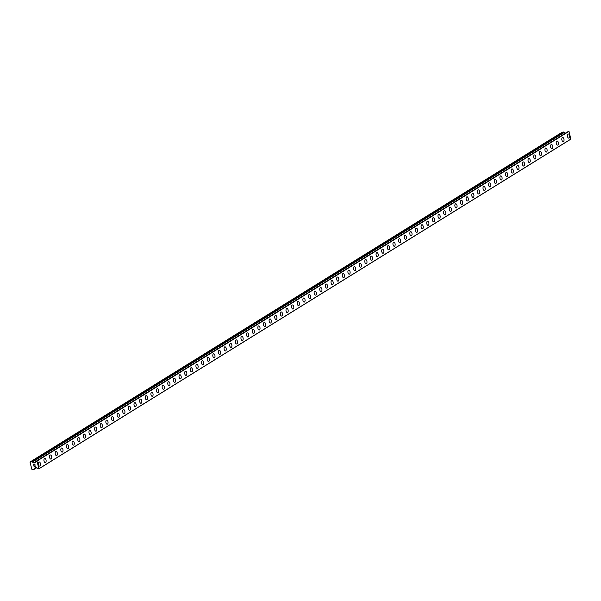 <?xml version="1.0" encoding="UTF-8"?>
<svg xmlns="http://www.w3.org/2000/svg" width="601" height="601" viewBox="0 0 601 601"><rect width="100%" height="100%" fill="white"/><g stroke="black" fill="none" stroke-linecap="round" stroke-linejoin="round"><path stroke-width="0.9" d="M568.276 134.015A2.081 1.089 -97.6 0 1 569.59 135.698A2.081 1.089 -97.6 0 1 569.064 138.05A2.081 1.089 -97.6 0 1 568.824 138.14A2.081 1.089 -97.6 0 1 567.517 136.457A2.081 1.089 -97.6 0 1 568.035 134.106A2.081 1.089 -97.6 0 1 568.276 134.015A2.081 1.089 -97.6 0 1 569.59 135.698A2.081 1.089 -97.6 0 1 569.064 138.05A2.081 1.089 -97.6 0 1 568.824 138.14M562.649 137.501A2.081 1.089 -97.6 0 1 563.963 139.184A2.081 1.089 -97.6 0 1 563.438 141.536A2.081 1.089 -97.6 0 1 563.197 141.626A2.081 1.089 -97.6 0 1 561.882 139.943A2.081 1.089 -97.6 0 1 562.408 137.591A2.081 1.089 -97.6 0 1 562.649 137.501A2.081 1.089 -97.6 0 1 563.956 139.184A2.081 1.089 -97.6 0 1 563.43 141.536A2.081 1.089 -97.6 0 1 563.197 141.626M557.014 140.995A2.081 1.089 -97.6 0 1 558.329 142.677A2.081 1.089 -97.6 0 1 557.811 145.029A2.081 1.089 -97.6 0 1 557.563 145.111A2.081 1.089 -97.6 0 1 556.256 143.436A2.081 1.089 -97.6 0 1 556.781 141.077A2.081 1.089 -97.6 0 1 557.014 140.995A2.081 1.089 -97.6 0 1 558.329 142.677A2.081 1.089 -97.6 0 1 557.803 145.029A2.081 1.089 -97.6 0 1 557.57 145.111M551.387 144.48A2.081 1.089 -97.6 0 1 552.702 146.163A2.081 1.089 -97.6 0 1 552.176 148.515A2.081 1.089 -97.6 0 1 551.936 148.605A2.081 1.089 -97.6 0 1 550.629 146.922A2.081 1.089 -97.6 0 1 551.147 144.571A2.081 1.089 -97.6 0 1 551.387 144.48A2.081 1.089 -97.6 0 1 552.702 146.163A2.081 1.089 -97.6 0 1 552.176 148.515A2.081 1.089 -97.6 0 1 551.936 148.605M545.761 147.974A2.081 1.089 -97.6 0 1 547.075 149.649A2.081 1.089 -97.6 0 1 546.549 152A2.081 1.089 -97.6 0 1 546.309 152.091A2.081 1.089 -97.6 0 1 544.994 150.408A2.081 1.089 -97.6 0 1 545.52 148.056A2.081 1.089 -97.6 0 1 545.761 147.974A2.081 1.089 -97.6 0 1 547.068 149.649A2.081 1.089 -97.6 0 1 546.549 152A2.081 1.089 -97.6 0 1 546.309 152.091M540.915 155.494A2.081 1.089 -97.6 0 1 540.675 155.584A2.081 1.089 -97.6 0 1 539.367 153.901A2.081 1.089 -97.6 0 1 539.893 151.55A2.081 1.089 -97.6 0 1 540.126 151.46A2.081 1.089 -97.6 0 1 541.441 153.142A2.081 1.089 -97.6 0 1 540.915 155.494M540.126 151.46A2.081 1.089 -97.6 0 1 541.441 153.142A2.081 1.089 -97.6 0 1 540.923 155.494A2.081 1.089 -97.6 0 1 540.682 155.576M534.499 154.945A2.081 1.089 -97.6 0 1 535.814 156.628A2.081 1.089 -97.6 0 1 535.288 158.98A2.081 1.089 -97.6 0 1 535.048 159.07A2.081 1.089 -97.6 0 1 533.741 157.387A2.081 1.089 -97.6 0 1 534.259 155.035A2.081 1.089 -97.6 0 1 534.499 154.945A2.081 1.089 -97.6 0 1 535.814 156.628A2.081 1.089 -97.6 0 1 535.288 158.98A2.081 1.089 -97.6 0 1 535.048 159.07M528.872 158.439A2.081 1.089 -97.6 0 1 530.187 160.114A2.081 1.089 -97.6 0 1 529.661 162.473A2.081 1.089 -97.6 0 1 529.421 162.555A2.081 1.089 -97.6 0 1 528.106 160.88A2.081 1.089 -97.6 0 1 528.632 158.521A2.081 1.089 -97.6 0 1 528.872 158.439A2.081 1.089 -97.6 0 1 530.18 160.114A2.081 1.089 -97.6 0 1 529.661 162.473A2.081 1.089 -97.6 0 1 529.421 162.555M523.246 161.924A2.081 1.089 -97.6 0 1 524.553 163.607A2.081 1.089 -97.6 0 1 524.034 165.959A2.081 1.089 -97.6 0 1 523.794 166.049A2.081 1.089 -97.6 0 1 522.479 164.366A2.081 1.089 -97.6 0 1 523.005 162.015A2.081 1.089 -97.6 0 1 523.246 161.924A2.081 1.089 -97.6 0 1 524.553 163.607A2.081 1.089 -97.6 0 1 524.027 165.959A2.081 1.089 -97.6 0 1 523.794 166.049M517.611 165.418A2.081 1.089 -97.6 0 1 518.926 167.093A2.081 1.089 -97.6 0 1 518.4 169.444A2.081 1.089 -97.6 0 1 518.16 169.535A2.081 1.089 -97.6 0 1 516.852 167.852A2.081 1.089 -97.6 0 1 517.371 165.5A2.081 1.089 -97.6 0 1 517.611 165.418A2.081 1.089 -97.6 0 1 518.926 167.093A2.081 1.089 -97.6 0 1 518.4 169.444A2.081 1.089 -97.6 0 1 518.167 169.535M511.984 168.904A2.081 1.089 -97.6 0 1 513.299 170.586A2.081 1.089 -97.6 0 1 512.773 172.938A2.081 1.089 -97.6 0 1 512.533 173.02A2.081 1.089 -97.6 0 1 511.218 171.345A2.081 1.089 -97.6 0 1 511.744 168.994A2.081 1.089 -97.6 0 1 511.984 168.904A2.081 1.089 -97.6 0 1 513.292 170.586A2.081 1.089 -97.6 0 1 512.773 172.938A2.081 1.089 -97.6 0 1 512.533 173.02M506.358 172.389A2.081 1.089 -97.6 0 1 507.665 174.072A2.081 1.089 -97.6 0 1 507.146 176.424A2.081 1.089 -97.6 0 1 506.906 176.514A2.081 1.089 -97.6 0 1 505.591 174.831A2.081 1.089 -97.6 0 1 506.117 172.479A2.081 1.089 -97.6 0 1 506.358 172.389A2.081 1.089 -97.6 0 1 507.665 174.072A2.081 1.089 -97.6 0 1 507.139 176.424A2.081 1.089 -97.6 0 1 506.906 176.514M500.723 175.883A2.081 1.089 -97.6 0 1 502.038 177.558A2.081 1.089 -97.6 0 1 501.512 179.917A2.081 1.089 -97.6 0 1 501.272 179.999A2.081 1.089 -97.6 0 1 499.964 178.317A2.081 1.089 -97.6 0 1 500.49 175.965A2.081 1.089 -97.6 0 1 500.723 175.883A2.081 1.089 -97.6 0 1 502.038 177.558A2.081 1.089 -97.6 0 1 501.512 179.917A2.081 1.089 -97.6 0 1 501.279 179.999M495.096 179.368A2.081 1.089 -97.6 0 1 496.411 181.051A2.081 1.089 -97.6 0 1 495.885 183.403A2.081 1.089 -97.6 0 1 495.645 183.493A2.081 1.089 -97.6 0 1 494.33 181.81A2.081 1.089 -97.6 0 1 494.856 179.459A2.081 1.089 -97.6 0 1 495.096 179.368A2.081 1.089 -97.6 0 1 496.403 181.051A2.081 1.089 -97.6 0 1 495.885 183.403A2.081 1.089 -97.6 0 1 495.645 183.493M489.469 182.854A2.081 1.089 -97.6 0 1 490.777 184.537A2.081 1.089 -97.6 0 1 490.258 186.888A2.081 1.089 -97.6 0 1 490.018 186.979A2.081 1.089 -97.6 0 1 488.703 185.296A2.081 1.089 -97.6 0 1 489.229 182.944A2.081 1.089 -97.6 0 1 489.469 182.854A2.081 1.089 -97.6 0 1 490.777 184.537A2.081 1.089 -97.6 0 1 490.251 186.888A2.081 1.089 -97.6 0 1 490.018 186.979M483.835 186.348A2.081 1.089 -97.6 0 1 485.15 188.03A2.081 1.089 -97.6 0 1 484.624 190.382A2.081 1.089 -97.6 0 1 484.391 190.464A2.081 1.089 -97.6 0 1 483.076 188.789A2.081 1.089 -97.6 0 1 483.602 186.43A2.081 1.089 -97.6 0 1 483.835 186.348A2.081 1.089 -97.6 0 1 485.15 188.03A2.081 1.089 -97.6 0 1 484.624 190.382A2.081 1.089 -97.6 0 1 484.383 190.464M478.208 189.833A2.081 1.089 -97.6 0 1 479.523 191.516A2.081 1.089 -97.6 0 1 478.997 193.868A2.081 1.089 -97.6 0 1 478.757 193.958A2.081 1.089 -97.6 0 1 477.449 192.275A2.081 1.089 -97.6 0 1 477.968 189.924A2.081 1.089 -97.6 0 1 478.208 189.833A2.081 1.089 -97.6 0 1 479.515 191.516A2.081 1.089 -97.6 0 1 478.997 193.868A2.081 1.089 -97.6 0 1 478.757 193.958M472.581 193.327A2.081 1.089 -97.6 0 1 473.888 195.002A2.081 1.089 -97.6 0 1 473.37 197.353A2.081 1.089 -97.6 0 1 473.13 197.444A2.081 1.089 -97.6 0 1 471.815 195.761A2.081 1.089 -97.6 0 1 472.341 193.409A2.081 1.089 -97.6 0 1 472.581 193.327A2.081 1.089 -97.6 0 1 473.888 195.002A2.081 1.089 -97.6 0 1 473.363 197.361A2.081 1.089 -97.6 0 1 473.13 197.444M466.947 196.812A2.081 1.089 -97.6 0 1 468.262 198.495A2.081 1.089 -97.6 0 1 467.736 200.847A2.081 1.089 -97.6 0 1 467.495 200.937A2.081 1.089 -97.6 0 1 466.188 199.254A2.081 1.089 -97.6 0 1 466.714 196.903A2.081 1.089 -97.6 0 1 466.947 196.812A2.081 1.089 -97.6 0 1 468.262 198.495A2.081 1.089 -97.6 0 1 467.736 200.847A2.081 1.089 -97.6 0 1 467.503 200.929M461.32 200.298A2.081 1.089 -97.6 0 1 462.635 201.981A2.081 1.089 -97.6 0 1 462.109 204.332A2.081 1.089 -97.6 0 1 461.868 204.423A2.081 1.089 -97.6 0 1 460.561 202.74A2.081 1.089 -97.6 0 1 461.08 200.388A2.081 1.089 -97.6 0 1 461.32 200.298A2.081 1.089 -97.6 0 1 462.627 201.981A2.081 1.089 -97.6 0 1 462.109 204.332A2.081 1.089 -97.6 0 1 461.868 204.423M455.686 203.792A2.081 1.089 -97.6 0 1 457 205.474A2.081 1.089 -97.6 0 1 456.475 207.826A2.081 1.089 -97.6 0 1 456.242 207.908A2.081 1.089 -97.6 0 1 454.927 206.233A2.081 1.089 -97.6 0 1 455.453 203.874A2.081 1.089 -97.6 0 1 455.693 203.792A2.081 1.089 -97.6 0 1 457 205.467A2.081 1.089 -97.6 0 1 456.482 207.826A2.081 1.089 -97.6 0 1 456.242 207.908M450.059 207.277A2.081 1.089 -97.6 0 1 451.374 208.96A2.081 1.089 -97.6 0 1 450.848 211.312A2.081 1.089 -97.6 0 1 450.607 211.402A2.081 1.089 -97.6 0 1 449.3 209.719A2.081 1.089 -97.6 0 1 449.826 207.368A2.081 1.089 -97.6 0 1 450.059 207.277A2.081 1.089 -97.6 0 1 451.374 208.96A2.081 1.089 -97.6 0 1 450.848 211.312A2.081 1.089 -97.6 0 1 450.615 211.402M444.432 210.771A2.081 1.089 -97.6 0 1 445.747 212.446A2.081 1.089 -97.6 0 1 445.221 214.797A2.081 1.089 -97.6 0 1 444.98 214.888A2.081 1.089 -97.6 0 1 443.673 213.205A2.081 1.089 -97.6 0 1 444.192 210.853A2.081 1.089 -97.6 0 1 444.432 210.771A2.081 1.089 -97.6 0 1 445.747 212.446A2.081 1.089 -97.6 0 1 445.221 214.797A2.081 1.089 -97.6 0 1 444.98 214.888M438.805 214.256A2.081 1.089 -97.6 0 1 440.12 215.939A2.081 1.089 -97.6 0 1 439.594 218.291A2.081 1.089 -97.6 0 1 439.354 218.373A2.081 1.089 -97.6 0 1 438.039 216.698A2.081 1.089 -97.6 0 1 438.565 214.347A2.081 1.089 -97.6 0 1 438.805 214.256A2.081 1.089 -97.6 0 1 440.112 215.939A2.081 1.089 -97.6 0 1 439.586 218.291A2.081 1.089 -97.6 0 1 439.354 218.373M433.171 217.742A2.081 1.089 -97.6 0 1 434.485 219.425A2.081 1.089 -97.6 0 1 433.96 221.777A2.081 1.089 -97.6 0 1 433.719 221.867A2.081 1.089 -97.6 0 1 432.412 220.184A2.081 1.089 -97.6 0 1 432.938 217.832A2.081 1.089 -97.6 0 1 433.171 217.742A2.081 1.089 -97.6 0 1 434.485 219.425A2.081 1.089 -97.6 0 1 433.96 221.777A2.081 1.089 -97.6 0 1 433.727 221.867M427.544 221.236A2.081 1.089 -97.6 0 1 428.859 222.911A2.081 1.089 -97.6 0 1 428.333 225.27A2.081 1.089 -97.6 0 1 428.092 225.352A2.081 1.089 -97.6 0 1 426.785 223.67A2.081 1.089 -97.6 0 1 427.303 221.318A2.081 1.089 -97.6 0 1 427.544 221.236A2.081 1.089 -97.6 0 1 428.859 222.911A2.081 1.089 -97.6 0 1 428.333 225.27A2.081 1.089 -97.6 0 1 428.092 225.352M421.917 224.721A2.081 1.089 -97.6 0 1 423.232 226.404A2.081 1.089 -97.6 0 1 422.706 228.756A2.081 1.089 -97.6 0 1 422.465 228.846A2.081 1.089 -97.6 0 1 421.151 227.163A2.081 1.089 -97.6 0 1 421.677 224.812A2.081 1.089 -97.6 0 1 421.917 224.721A2.081 1.089 -97.6 0 1 423.224 226.404A2.081 1.089 -97.6 0 1 422.706 228.756A2.081 1.089 -97.6 0 1 422.465 228.846M416.283 228.215A2.081 1.089 -97.6 0 1 417.597 229.89A2.081 1.089 -97.6 0 1 417.071 232.241A2.081 1.089 -97.6 0 1 416.831 232.332A2.081 1.089 -97.6 0 1 415.524 230.649A2.081 1.089 -97.6 0 1 416.05 228.297A2.081 1.089 -97.6 0 1 416.283 228.207A2.081 1.089 -97.6 0 1 417.597 229.89A2.081 1.089 -97.6 0 1 417.079 232.241A2.081 1.089 -97.6 0 1 416.839 232.332M410.656 231.701A2.081 1.089 -97.6 0 1 411.97 233.383A2.081 1.089 -97.6 0 1 411.445 235.735A2.081 1.089 -97.6 0 1 411.204 235.817A2.081 1.089 -97.6 0 1 409.897 234.142A2.081 1.089 -97.6 0 1 410.415 231.783A2.081 1.089 -97.6 0 1 410.656 231.701A2.081 1.089 -97.6 0 1 411.97 233.383A2.081 1.089 -97.6 0 1 411.445 235.735A2.081 1.089 -97.6 0 1 411.204 235.817M405.029 235.186A2.081 1.089 -97.6 0 1 406.344 236.869A2.081 1.089 -97.6 0 1 405.818 239.221A2.081 1.089 -97.6 0 1 405.577 239.311A2.081 1.089 -97.6 0 1 404.263 237.628A2.081 1.089 -97.6 0 1 404.789 235.276A2.081 1.089 -97.6 0 1 405.029 235.186A2.081 1.089 -97.6 0 1 406.336 236.869A2.081 1.089 -97.6 0 1 405.818 239.221A2.081 1.089 -97.6 0 1 405.577 239.311M400.183 242.714A2.081 1.089 -97.6 0 1 399.95 242.796A2.081 1.089 -97.6 0 1 398.636 241.114A2.081 1.089 -97.6 0 1 399.162 238.762A2.081 1.089 -97.6 0 1 399.402 238.68A2.081 1.089 -97.6 0 1 400.709 240.355A2.081 1.089 -97.6 0 1 400.183 242.714M399.402 238.68A2.081 1.089 -97.6 0 1 400.709 240.355A2.081 1.089 -97.6 0 1 400.191 242.706A2.081 1.089 -97.6 0 1 399.95 242.796M393.768 242.165A2.081 1.089 -97.6 0 1 395.082 243.848A2.081 1.089 -97.6 0 1 394.557 246.2A2.081 1.089 -97.6 0 1 394.316 246.29A2.081 1.089 -97.6 0 1 393.009 244.607A2.081 1.089 -97.6 0 1 393.527 242.256A2.081 1.089 -97.6 0 1 393.768 242.165A2.081 1.089 -97.6 0 1 395.082 243.848A2.081 1.089 -97.6 0 1 394.557 246.2A2.081 1.089 -97.6 0 1 394.324 246.29M388.141 245.651A2.081 1.089 -97.6 0 1 389.456 247.334A2.081 1.089 -97.6 0 1 388.93 249.685A2.081 1.089 -97.6 0 1 388.689 249.776A2.081 1.089 -97.6 0 1 387.375 248.093A2.081 1.089 -97.6 0 1 387.9 245.741A2.081 1.089 -97.6 0 1 388.141 245.651A2.081 1.089 -97.6 0 1 389.448 247.334A2.081 1.089 -97.6 0 1 388.93 249.685A2.081 1.089 -97.6 0 1 388.689 249.776M382.514 249.145A2.081 1.089 -97.6 0 1 383.821 250.82A2.081 1.089 -97.6 0 1 383.303 253.179A2.081 1.089 -97.6 0 1 383.062 253.261A2.081 1.089 -97.6 0 1 381.748 251.586A2.081 1.089 -97.6 0 1 382.274 249.227A2.081 1.089 -97.6 0 1 382.514 249.145A2.081 1.089 -97.6 0 1 383.821 250.827A2.081 1.089 -97.6 0 1 383.295 253.179A2.081 1.089 -97.6 0 1 383.062 253.261M376.88 252.63A2.081 1.089 -97.6 0 1 378.194 254.313A2.081 1.089 -97.6 0 1 377.668 256.665A2.081 1.089 -97.6 0 1 377.428 256.755A2.081 1.089 -97.6 0 1 376.121 255.072A2.081 1.089 -97.6 0 1 376.639 252.72A2.081 1.089 -97.6 0 1 376.88 252.63A2.081 1.089 -97.6 0 1 378.194 254.313A2.081 1.089 -97.6 0 1 377.668 256.665A2.081 1.089 -97.6 0 1 377.436 256.755M371.253 256.124A2.081 1.089 -97.6 0 1 372.567 257.799A2.081 1.089 -97.6 0 1 372.042 260.15A2.081 1.089 -97.6 0 1 371.801 260.241A2.081 1.089 -97.6 0 1 370.486 258.558A2.081 1.089 -97.6 0 1 371.012 256.206A2.081 1.089 -97.6 0 1 371.253 256.124A2.081 1.089 -97.6 0 1 372.56 257.799A2.081 1.089 -97.6 0 1 372.042 260.15A2.081 1.089 -97.6 0 1 371.801 260.241M365.626 259.609A2.081 1.089 -97.6 0 1 366.933 261.292A2.081 1.089 -97.6 0 1 366.415 263.644A2.081 1.089 -97.6 0 1 366.174 263.726A2.081 1.089 -97.6 0 1 364.86 262.051A2.081 1.089 -97.6 0 1 365.385 259.7A2.081 1.089 -97.6 0 1 365.626 259.609A2.081 1.089 -97.6 0 1 366.933 261.292A2.081 1.089 -97.6 0 1 366.407 263.644A2.081 1.089 -97.6 0 1 366.174 263.726M359.991 263.095A2.081 1.089 -97.6 0 1 361.306 264.778A2.081 1.089 -97.6 0 1 360.78 267.129A2.081 1.089 -97.6 0 1 360.547 267.22A2.081 1.089 -97.6 0 1 359.233 265.537A2.081 1.089 -97.6 0 1 359.759 263.185A2.081 1.089 -97.6 0 1 359.991 263.095A2.081 1.089 -97.6 0 1 361.306 264.778A2.081 1.089 -97.6 0 1 360.78 267.129A2.081 1.089 -97.6 0 1 360.54 267.22M354.365 266.589A2.081 1.089 -97.6 0 1 355.679 268.264A2.081 1.089 -97.6 0 1 355.153 270.623A2.081 1.089 -97.6 0 1 354.913 270.705A2.081 1.089 -97.6 0 1 353.606 269.03A2.081 1.089 -97.6 0 1 354.124 266.671A2.081 1.089 -97.6 0 1 354.365 266.589A2.081 1.089 -97.6 0 1 355.672 268.264A2.081 1.089 -97.6 0 1 355.153 270.623A2.081 1.089 -97.6 0 1 354.913 270.705M348.738 270.074A2.081 1.089 -97.6 0 1 350.045 271.757A2.081 1.089 -97.6 0 1 349.527 274.109A2.081 1.089 -97.6 0 1 349.286 274.199A2.081 1.089 -97.6 0 1 347.971 272.516A2.081 1.089 -97.6 0 1 348.497 270.165A2.081 1.089 -97.6 0 1 348.738 270.074A2.081 1.089 -97.6 0 1 350.045 271.757A2.081 1.089 -97.6 0 1 349.519 274.109A2.081 1.089 -97.6 0 1 349.286 274.199M343.103 273.568A2.081 1.089 -97.6 0 1 344.418 275.243A2.081 1.089 -97.6 0 1 343.892 277.594A2.081 1.089 -97.6 0 1 343.652 277.685A2.081 1.089 -97.6 0 1 342.345 276.002A2.081 1.089 -97.6 0 1 342.87 273.65A2.081 1.089 -97.6 0 1 343.103 273.568A2.081 1.089 -97.6 0 1 344.418 275.243A2.081 1.089 -97.6 0 1 343.892 277.594A2.081 1.089 -97.6 0 1 343.659 277.685M337.477 277.053A2.081 1.089 -97.6 0 1 338.791 278.736A2.081 1.089 -97.6 0 1 338.265 281.088A2.081 1.089 -97.6 0 1 338.025 281.17A2.081 1.089 -97.6 0 1 336.718 279.495A2.081 1.089 -97.6 0 1 337.236 277.144A2.081 1.089 -97.6 0 1 337.477 277.053A2.081 1.089 -97.6 0 1 338.784 278.736A2.081 1.089 -97.6 0 1 338.265 281.088A2.081 1.089 -97.6 0 1 338.025 281.17M331.842 280.539A2.081 1.089 -97.6 0 1 333.157 282.222A2.081 1.089 -97.6 0 1 332.631 284.574A2.081 1.089 -97.6 0 1 332.398 284.664A2.081 1.089 -97.6 0 1 331.083 282.981A2.081 1.089 -97.6 0 1 331.609 280.629A2.081 1.089 -97.6 0 1 331.85 280.539A2.081 1.089 -97.6 0 1 333.157 282.222A2.081 1.089 -97.6 0 1 332.638 284.574A2.081 1.089 -97.6 0 1 332.398 284.664M326.215 284.033A2.081 1.089 -97.6 0 1 327.53 285.708A2.081 1.089 -97.6 0 1 327.004 288.067A2.081 1.089 -97.6 0 1 326.764 288.149A2.081 1.089 -97.6 0 1 325.457 286.467A2.081 1.089 -97.6 0 1 325.982 284.115A2.081 1.089 -97.6 0 1 326.215 284.033A2.081 1.089 -97.6 0 1 327.53 285.708A2.081 1.089 -97.6 0 1 327.004 288.067A2.081 1.089 -97.6 0 1 326.771 288.149M320.588 287.518A2.081 1.089 -97.6 0 1 321.903 289.201A2.081 1.089 -97.6 0 1 321.377 291.553A2.081 1.089 -97.6 0 1 321.137 291.643A2.081 1.089 -97.6 0 1 319.83 289.96A2.081 1.089 -97.6 0 1 320.348 287.609A2.081 1.089 -97.6 0 1 320.588 287.518A2.081 1.089 -97.6 0 1 321.903 289.201A2.081 1.089 -97.6 0 1 321.377 291.553A2.081 1.089 -97.6 0 1 321.137 291.643M314.962 291.004A2.081 1.089 -97.6 0 1 316.276 292.687A2.081 1.089 -97.6 0 1 315.75 295.038A2.081 1.089 -97.6 0 1 315.51 295.129A2.081 1.089 -97.6 0 1 314.195 293.446A2.081 1.089 -97.6 0 1 314.721 291.094A2.081 1.089 -97.6 0 1 314.962 291.004A2.081 1.089 -97.6 0 1 316.269 292.687A2.081 1.089 -97.6 0 1 315.743 295.038A2.081 1.089 -97.6 0 1 315.51 295.129M309.327 294.498A2.081 1.089 -97.6 0 1 310.642 296.18A2.081 1.089 -97.6 0 1 310.116 298.532A2.081 1.089 -97.6 0 1 309.876 298.614A2.081 1.089 -97.6 0 1 308.568 296.939A2.081 1.089 -97.6 0 1 309.094 294.58A2.081 1.089 -97.6 0 1 309.327 294.498A2.081 1.089 -97.6 0 1 310.642 296.18A2.081 1.089 -97.6 0 1 310.116 298.532A2.081 1.089 -97.6 0 1 309.883 298.614M303.7 297.983A2.081 1.089 -97.6 0 1 305.015 299.666A2.081 1.089 -97.6 0 1 304.489 302.018A2.081 1.089 -97.6 0 1 304.249 302.108A2.081 1.089 -97.6 0 1 302.942 300.425A2.081 1.089 -97.6 0 1 303.46 298.073A2.081 1.089 -97.6 0 1 303.7 297.983A2.081 1.089 -97.6 0 1 305.015 299.666A2.081 1.089 -97.6 0 1 304.489 302.018A2.081 1.089 -97.6 0 1 304.249 302.108M298.073 301.477A2.081 1.089 -97.6 0 1 299.388 303.152A2.081 1.089 -97.6 0 1 298.862 305.503A2.081 1.089 -97.6 0 1 298.622 305.593A2.081 1.089 -97.6 0 1 297.307 303.911A2.081 1.089 -97.6 0 1 297.833 301.559A2.081 1.089 -97.6 0 1 298.073 301.477A2.081 1.089 -97.6 0 1 299.381 303.152A2.081 1.089 -97.6 0 1 298.862 305.503A2.081 1.089 -97.6 0 1 298.622 305.593M293.228 308.997A2.081 1.089 -97.6 0 1 292.988 309.079A2.081 1.089 -97.6 0 1 291.68 307.404A2.081 1.089 -97.6 0 1 292.206 305.053A2.081 1.089 -97.6 0 1 292.439 304.962A2.081 1.089 -97.6 0 1 293.754 306.645A2.081 1.089 -97.6 0 1 293.228 308.997M292.439 304.962A2.081 1.089 -97.6 0 1 293.754 306.645A2.081 1.089 -97.6 0 1 293.235 308.997A2.081 1.089 -97.6 0 1 292.995 309.079M286.812 308.448A2.081 1.089 -97.6 0 1 288.127 310.131A2.081 1.089 -97.6 0 1 287.601 312.482A2.081 1.089 -97.6 0 1 287.361 312.573A2.081 1.089 -97.6 0 1 286.053 310.89A2.081 1.089 -97.6 0 1 286.572 308.538A2.081 1.089 -97.6 0 1 286.812 308.448A2.081 1.089 -97.6 0 1 288.127 310.131A2.081 1.089 -97.6 0 1 287.601 312.482A2.081 1.089 -97.6 0 1 287.361 312.573M281.185 311.942A2.081 1.089 -97.6 0 1 282.5 313.617A2.081 1.089 -97.6 0 1 281.974 315.976A2.081 1.089 -97.6 0 1 281.734 316.058A2.081 1.089 -97.6 0 1 280.419 314.383A2.081 1.089 -97.6 0 1 280.945 312.024A2.081 1.089 -97.6 0 1 281.185 311.942A2.081 1.089 -97.6 0 1 282.493 313.617A2.081 1.089 -97.6 0 1 281.974 315.976A2.081 1.089 -97.6 0 1 281.734 316.058M275.558 315.427A2.081 1.089 -97.6 0 1 276.866 317.11A2.081 1.089 -97.6 0 1 276.347 319.462A2.081 1.089 -97.6 0 1 276.107 319.552A2.081 1.089 -97.6 0 1 274.792 317.869A2.081 1.089 -97.6 0 1 275.318 315.517A2.081 1.089 -97.6 0 1 275.558 315.427A2.081 1.089 -97.6 0 1 276.866 317.11A2.081 1.089 -97.6 0 1 276.34 319.462A2.081 1.089 -97.6 0 1 276.099 319.552M269.924 318.921A2.081 1.089 -97.6 0 1 271.239 320.596A2.081 1.089 -97.6 0 1 270.713 322.947A2.081 1.089 -97.6 0 1 270.473 323.037A2.081 1.089 -97.6 0 1 269.165 321.355A2.081 1.089 -97.6 0 1 269.684 319.003A2.081 1.089 -97.6 0 1 269.924 318.921A2.081 1.089 -97.6 0 1 271.239 320.596A2.081 1.089 -97.6 0 1 270.713 322.947A2.081 1.089 -97.6 0 1 270.48 323.037M264.297 322.406A2.081 1.089 -97.6 0 1 265.612 324.089A2.081 1.089 -97.6 0 1 265.086 326.441A2.081 1.089 -97.6 0 1 264.846 326.523A2.081 1.089 -97.6 0 1 263.531 324.848A2.081 1.089 -97.6 0 1 264.057 322.497A2.081 1.089 -97.6 0 1 264.297 322.406A2.081 1.089 -97.6 0 1 265.604 324.089A2.081 1.089 -97.6 0 1 265.086 326.441A2.081 1.089 -97.6 0 1 264.846 326.523M258.67 325.892A2.081 1.089 -97.6 0 1 259.978 327.575A2.081 1.089 -97.6 0 1 259.459 329.926A2.081 1.089 -97.6 0 1 259.219 330.017A2.081 1.089 -97.6 0 1 257.904 328.334A2.081 1.089 -97.6 0 1 258.43 325.982A2.081 1.089 -97.6 0 1 258.67 325.892A2.081 1.089 -97.6 0 1 259.978 327.575A2.081 1.089 -97.6 0 1 259.452 329.926A2.081 1.089 -97.6 0 1 259.219 330.017M253.036 329.386A2.081 1.089 -97.6 0 1 254.351 331.061A2.081 1.089 -97.6 0 1 253.825 333.42A2.081 1.089 -97.6 0 1 253.584 333.502A2.081 1.089 -97.6 0 1 252.277 331.82A2.081 1.089 -97.6 0 1 252.796 329.468A2.081 1.089 -97.6 0 1 253.036 329.386A2.081 1.089 -97.6 0 1 254.351 331.061A2.081 1.089 -97.6 0 1 253.825 333.42A2.081 1.089 -97.6 0 1 253.592 333.502M247.409 332.871A2.081 1.089 -97.6 0 1 248.724 334.554A2.081 1.089 -97.6 0 1 248.198 336.906A2.081 1.089 -97.6 0 1 247.958 336.996A2.081 1.089 -97.6 0 1 246.643 335.313A2.081 1.089 -97.6 0 1 247.169 332.962A2.081 1.089 -97.6 0 1 247.409 332.871A2.081 1.089 -97.6 0 1 248.716 334.554A2.081 1.089 -97.6 0 1 248.198 336.906A2.081 1.089 -97.6 0 1 247.958 336.996M241.782 336.357A2.081 1.089 -97.6 0 1 243.089 338.04A2.081 1.089 -97.6 0 1 242.571 340.391A2.081 1.089 -97.6 0 1 242.331 340.482A2.081 1.089 -97.6 0 1 241.016 338.799A2.081 1.089 -97.6 0 1 241.542 336.447A2.081 1.089 -97.6 0 1 241.782 336.357A2.081 1.089 -97.6 0 1 243.089 338.04A2.081 1.089 -97.6 0 1 242.564 340.391A2.081 1.089 -97.6 0 1 242.331 340.482M236.148 339.85A2.081 1.089 -97.6 0 1 237.463 341.533A2.081 1.089 -97.6 0 1 236.937 343.885A2.081 1.089 -97.6 0 1 236.704 343.967A2.081 1.089 -97.6 0 1 235.389 342.292A2.081 1.089 -97.6 0 1 235.915 339.933A2.081 1.089 -97.6 0 1 236.148 339.85A2.081 1.089 -97.6 0 1 237.463 341.533A2.081 1.089 -97.6 0 1 236.937 343.885A2.081 1.089 -97.6 0 1 236.696 343.967M230.521 343.336A2.081 1.089 -97.6 0 1 231.836 345.019A2.081 1.089 -97.6 0 1 231.31 347.37A2.081 1.089 -97.6 0 1 231.069 347.461A2.081 1.089 -97.6 0 1 229.755 345.778A2.081 1.089 -97.6 0 1 230.281 343.426A2.081 1.089 -97.6 0 1 230.521 343.336A2.081 1.089 -97.6 0 1 231.828 345.019A2.081 1.089 -97.6 0 1 231.31 347.37A2.081 1.089 -97.6 0 1 231.069 347.461M224.894 346.83A2.081 1.089 -97.6 0 1 226.201 348.505A2.081 1.089 -97.6 0 1 225.683 350.856A2.081 1.089 -97.6 0 1 225.443 350.946A2.081 1.089 -97.6 0 1 224.128 349.264A2.081 1.089 -97.6 0 1 224.654 346.912A2.081 1.089 -97.6 0 1 224.894 346.83A2.081 1.089 -97.6 0 1 226.201 348.505A2.081 1.089 -97.6 0 1 225.675 350.864A2.081 1.089 -97.6 0 1 225.443 350.946M219.26 350.315A2.081 1.089 -97.6 0 1 220.575 351.998A2.081 1.089 -97.6 0 1 220.049 354.35A2.081 1.089 -97.6 0 1 219.808 354.44A2.081 1.089 -97.6 0 1 218.501 352.757A2.081 1.089 -97.6 0 1 219.027 350.406A2.081 1.089 -97.6 0 1 219.26 350.315A2.081 1.089 -97.6 0 1 220.575 351.998A2.081 1.089 -97.6 0 1 220.049 354.35A2.081 1.089 -97.6 0 1 219.816 354.432M213.633 353.801A2.081 1.089 -97.6 0 1 214.948 355.484A2.081 1.089 -97.6 0 1 214.422 357.835A2.081 1.089 -97.6 0 1 214.181 357.926A2.081 1.089 -97.6 0 1 212.874 356.243A2.081 1.089 -97.6 0 1 213.393 353.891A2.081 1.089 -97.6 0 1 213.633 353.801A2.081 1.089 -97.6 0 1 214.94 355.484A2.081 1.089 -97.6 0 1 214.422 357.835A2.081 1.089 -97.6 0 1 214.181 357.926M207.999 357.295A2.081 1.089 -97.6 0 1 209.313 358.977A2.081 1.089 -97.6 0 1 208.787 361.329A2.081 1.089 -97.6 0 1 208.555 361.411A2.081 1.089 -97.6 0 1 207.24 359.736A2.081 1.089 -97.6 0 1 207.766 357.377A2.081 1.089 -97.6 0 1 208.006 357.295A2.081 1.089 -97.6 0 1 209.313 358.97A2.081 1.089 -97.6 0 1 208.795 361.329A2.081 1.089 -97.6 0 1 208.555 361.411M202.372 360.78A2.081 1.089 -97.6 0 1 203.686 362.463A2.081 1.089 -97.6 0 1 203.161 364.815A2.081 1.089 -97.6 0 1 202.92 364.905A2.081 1.089 -97.6 0 1 201.613 363.222A2.081 1.089 -97.6 0 1 202.139 360.87A2.081 1.089 -97.6 0 1 202.372 360.78A2.081 1.089 -97.6 0 1 203.686 362.463A2.081 1.089 -97.6 0 1 203.161 364.815A2.081 1.089 -97.6 0 1 202.928 364.905M196.745 364.274A2.081 1.089 -97.6 0 1 198.06 365.949A2.081 1.089 -97.6 0 1 197.534 368.3A2.081 1.089 -97.6 0 1 197.293 368.39A2.081 1.089 -97.6 0 1 195.986 366.708A2.081 1.089 -97.6 0 1 196.504 364.356A2.081 1.089 -97.6 0 1 196.745 364.274A2.081 1.089 -97.6 0 1 198.052 365.949A2.081 1.089 -97.6 0 1 197.534 368.3A2.081 1.089 -97.6 0 1 197.293 368.39M191.118 367.759A2.081 1.089 -97.6 0 1 192.433 369.442A2.081 1.089 -97.6 0 1 191.907 371.794A2.081 1.089 -97.6 0 1 191.666 371.876A2.081 1.089 -97.6 0 1 190.352 370.201A2.081 1.089 -97.6 0 1 190.878 367.85A2.081 1.089 -97.6 0 1 191.118 367.759A2.081 1.089 -97.6 0 1 192.425 369.442A2.081 1.089 -97.6 0 1 191.899 371.794A2.081 1.089 -97.6 0 1 191.666 371.876M185.484 371.245A2.081 1.089 -97.6 0 1 186.798 372.928A2.081 1.089 -97.6 0 1 186.272 375.279A2.081 1.089 -97.6 0 1 186.032 375.37A2.081 1.089 -97.6 0 1 184.725 373.687A2.081 1.089 -97.6 0 1 185.251 371.335A2.081 1.089 -97.6 0 1 185.484 371.245A2.081 1.089 -97.6 0 1 186.798 372.928A2.081 1.089 -97.6 0 1 186.272 375.279A2.081 1.089 -97.6 0 1 186.04 375.37M179.857 374.739A2.081 1.089 -97.6 0 1 181.171 376.414A2.081 1.089 -97.6 0 1 180.646 378.773A2.081 1.089 -97.6 0 1 180.405 378.855A2.081 1.089 -97.6 0 1 179.098 377.173A2.081 1.089 -97.6 0 1 179.616 374.821A2.081 1.089 -97.6 0 1 179.857 374.739A2.081 1.089 -97.6 0 1 181.171 376.414A2.081 1.089 -97.6 0 1 180.646 378.773A2.081 1.089 -97.6 0 1 180.405 378.855M174.23 378.224A2.081 1.089 -97.6 0 1 175.545 379.907A2.081 1.089 -97.6 0 1 175.019 382.259A2.081 1.089 -97.6 0 1 174.778 382.349A2.081 1.089 -97.6 0 1 173.464 380.666A2.081 1.089 -97.6 0 1 173.989 378.314A2.081 1.089 -97.6 0 1 174.23 378.224A2.081 1.089 -97.6 0 1 175.537 379.907A2.081 1.089 -97.6 0 1 175.011 382.259A2.081 1.089 -97.6 0 1 174.778 382.349M169.384 385.744A2.081 1.089 -97.6 0 1 169.144 385.834A2.081 1.089 -97.6 0 1 167.837 384.152A2.081 1.089 -97.6 0 1 168.363 381.8A2.081 1.089 -97.6 0 1 168.596 381.71A2.081 1.089 -97.6 0 1 169.91 383.393A2.081 1.089 -97.6 0 1 169.384 385.744M168.596 381.71A2.081 1.089 -97.6 0 1 169.91 383.393A2.081 1.089 -97.6 0 1 169.392 385.744A2.081 1.089 -97.6 0 1 169.151 385.834M162.969 385.203A2.081 1.089 -97.6 0 1 164.283 386.886A2.081 1.089 -97.6 0 1 163.757 389.238A2.081 1.089 -97.6 0 1 163.517 389.32A2.081 1.089 -97.6 0 1 162.21 387.645A2.081 1.089 -97.6 0 1 162.728 385.286A2.081 1.089 -97.6 0 1 162.969 385.203A2.081 1.089 -97.6 0 1 164.283 386.886A2.081 1.089 -97.6 0 1 163.757 389.238A2.081 1.089 -97.6 0 1 163.517 389.32M157.342 388.689A2.081 1.089 -97.6 0 1 158.656 390.372A2.081 1.089 -97.6 0 1 158.131 392.723A2.081 1.089 -97.6 0 1 157.89 392.814A2.081 1.089 -97.6 0 1 156.576 391.131A2.081 1.089 -97.6 0 1 157.101 388.779A2.081 1.089 -97.6 0 1 157.342 388.689A2.081 1.089 -97.6 0 1 158.649 390.372A2.081 1.089 -97.6 0 1 158.131 392.723A2.081 1.089 -97.6 0 1 157.89 392.814M151.707 392.183A2.081 1.089 -97.6 0 1 153.022 393.858A2.081 1.089 -97.6 0 1 152.504 396.209A2.081 1.089 -97.6 0 1 152.263 396.299A2.081 1.089 -97.6 0 1 150.949 394.617A2.081 1.089 -97.6 0 1 151.475 392.265A2.081 1.089 -97.6 0 1 151.707 392.183A2.081 1.089 -97.6 0 1 153.022 393.858A2.081 1.089 -97.6 0 1 152.496 396.217A2.081 1.089 -97.6 0 1 152.256 396.299M146.081 395.668A2.081 1.089 -97.6 0 1 147.395 397.351A2.081 1.089 -97.6 0 1 146.869 399.703A2.081 1.089 -97.6 0 1 146.629 399.793A2.081 1.089 -97.6 0 1 145.322 398.11A2.081 1.089 -97.6 0 1 145.84 395.758A2.081 1.089 -97.6 0 1 146.081 395.668A2.081 1.089 -97.6 0 1 147.395 397.351A2.081 1.089 -97.6 0 1 146.869 399.703A2.081 1.089 -97.6 0 1 146.629 399.785M140.454 399.154A2.081 1.089 -97.6 0 1 141.768 400.837A2.081 1.089 -97.6 0 1 141.243 403.188A2.081 1.089 -97.6 0 1 141.002 403.279A2.081 1.089 -97.6 0 1 139.687 401.596A2.081 1.089 -97.6 0 1 140.213 399.244A2.081 1.089 -97.6 0 1 140.454 399.154A2.081 1.089 -97.6 0 1 141.761 400.837A2.081 1.089 -97.6 0 1 141.243 403.188A2.081 1.089 -97.6 0 1 141.002 403.279M134.827 402.647A2.081 1.089 -97.6 0 1 136.134 404.323A2.081 1.089 -97.6 0 1 135.616 406.682A2.081 1.089 -97.6 0 1 135.375 406.764A2.081 1.089 -97.6 0 1 134.061 405.089A2.081 1.089 -97.6 0 1 134.586 402.73A2.081 1.089 -97.6 0 1 134.827 402.647A2.081 1.089 -97.6 0 1 136.134 404.33A2.081 1.089 -97.6 0 1 135.608 406.682A2.081 1.089 -97.6 0 1 135.375 406.764M129.192 406.133A2.081 1.089 -97.6 0 1 130.507 407.816A2.081 1.089 -97.6 0 1 129.981 410.167A2.081 1.089 -97.6 0 1 129.741 410.258A2.081 1.089 -97.6 0 1 128.434 408.575A2.081 1.089 -97.6 0 1 128.952 406.223A2.081 1.089 -97.6 0 1 129.192 406.133A2.081 1.089 -97.6 0 1 130.507 407.816A2.081 1.089 -97.6 0 1 129.981 410.167A2.081 1.089 -97.6 0 1 129.748 410.258M123.566 409.627A2.081 1.089 -97.6 0 1 124.88 411.302A2.081 1.089 -97.6 0 1 124.354 413.653A2.081 1.089 -97.6 0 1 124.114 413.743A2.081 1.089 -97.6 0 1 122.799 412.061A2.081 1.089 -97.6 0 1 123.325 409.709A2.081 1.089 -97.6 0 1 123.566 409.627A2.081 1.089 -97.6 0 1 124.873 411.302A2.081 1.089 -97.6 0 1 124.354 413.653A2.081 1.089 -97.6 0 1 124.114 413.743M117.939 413.112A2.081 1.089 -97.6 0 1 119.246 414.795A2.081 1.089 -97.6 0 1 118.728 417.147A2.081 1.089 -97.6 0 1 118.487 417.229A2.081 1.089 -97.6 0 1 117.172 415.554A2.081 1.089 -97.6 0 1 117.698 413.203A2.081 1.089 -97.6 0 1 117.939 413.112A2.081 1.089 -97.6 0 1 119.246 414.795A2.081 1.089 -97.6 0 1 118.72 417.147A2.081 1.089 -97.6 0 1 118.487 417.229M112.304 416.598A2.081 1.089 -97.6 0 1 113.619 418.281A2.081 1.089 -97.6 0 1 113.093 420.632A2.081 1.089 -97.6 0 1 112.86 420.723A2.081 1.089 -97.6 0 1 111.546 419.04A2.081 1.089 -97.6 0 1 112.071 416.688A2.081 1.089 -97.6 0 1 112.304 416.598A2.081 1.089 -97.6 0 1 113.619 418.281A2.081 1.089 -97.6 0 1 113.093 420.632A2.081 1.089 -97.6 0 1 112.853 420.723M106.677 420.091A2.081 1.089 -97.6 0 1 107.992 421.767A2.081 1.089 -97.6 0 1 107.466 424.126A2.081 1.089 -97.6 0 1 107.226 424.208A2.081 1.089 -97.6 0 1 105.911 422.533A2.081 1.089 -97.6 0 1 106.437 420.174A2.081 1.089 -97.6 0 1 106.677 420.091A2.081 1.089 -97.6 0 1 107.985 421.767A2.081 1.089 -97.6 0 1 107.466 424.126A2.081 1.089 -97.6 0 1 107.226 424.208M101.051 423.577A2.081 1.089 -97.6 0 1 102.358 425.26A2.081 1.089 -97.6 0 1 101.839 427.612A2.081 1.089 -97.6 0 1 101.599 427.702A2.081 1.089 -97.6 0 1 100.284 426.019A2.081 1.089 -97.6 0 1 100.81 423.667A2.081 1.089 -97.6 0 1 101.051 423.577A2.081 1.089 -97.6 0 1 102.358 425.26A2.081 1.089 -97.6 0 1 101.832 427.612A2.081 1.089 -97.6 0 1 101.599 427.702M95.416 427.071A2.081 1.089 -97.6 0 1 96.731 428.746A2.081 1.089 -97.6 0 1 96.205 431.097A2.081 1.089 -97.6 0 1 95.965 431.187A2.081 1.089 -97.6 0 1 94.657 429.505A2.081 1.089 -97.6 0 1 95.183 427.153A2.081 1.089 -97.6 0 1 95.416 427.071A2.081 1.089 -97.6 0 1 96.731 428.746A2.081 1.089 -97.6 0 1 96.205 431.097A2.081 1.089 -97.6 0 1 95.972 431.187M89.789 430.556A2.081 1.089 -97.6 0 1 91.104 432.239A2.081 1.089 -97.6 0 1 90.578 434.591A2.081 1.089 -97.6 0 1 90.338 434.673A2.081 1.089 -97.6 0 1 89.031 432.998A2.081 1.089 -97.6 0 1 89.549 430.647A2.081 1.089 -97.6 0 1 89.789 430.556A2.081 1.089 -97.6 0 1 91.097 432.239A2.081 1.089 -97.6 0 1 90.578 434.591A2.081 1.089 -97.6 0 1 90.338 434.673M84.155 434.042A2.081 1.089 -97.6 0 1 85.47 435.725A2.081 1.089 -97.6 0 1 84.944 438.076A2.081 1.089 -97.6 0 1 84.711 438.167A2.081 1.089 -97.6 0 1 83.396 436.484A2.081 1.089 -97.6 0 1 83.922 434.132A2.081 1.089 -97.6 0 1 84.163 434.042A2.081 1.089 -97.6 0 1 85.47 435.725A2.081 1.089 -97.6 0 1 84.951 438.076A2.081 1.089 -97.6 0 1 84.711 438.167M78.528 437.536A2.081 1.089 -97.6 0 1 79.843 439.211A2.081 1.089 -97.6 0 1 79.317 441.57A2.081 1.089 -97.6 0 1 79.077 441.652A2.081 1.089 -97.6 0 1 77.769 439.97A2.081 1.089 -97.6 0 1 78.295 437.618A2.081 1.089 -97.6 0 1 78.528 437.536A2.081 1.089 -97.6 0 1 79.843 439.211A2.081 1.089 -97.6 0 1 79.317 441.57A2.081 1.089 -97.6 0 1 79.084 441.652M72.901 441.021A2.081 1.089 -97.6 0 1 74.216 442.704A2.081 1.089 -97.6 0 1 73.69 445.056A2.081 1.089 -97.6 0 1 73.45 445.146A2.081 1.089 -97.6 0 1 72.143 443.463A2.081 1.089 -97.6 0 1 72.661 441.111A2.081 1.089 -97.6 0 1 72.901 441.021A2.081 1.089 -97.6 0 1 74.208 442.704A2.081 1.089 -97.6 0 1 73.69 445.056A2.081 1.089 -97.6 0 1 73.45 445.146M67.274 444.507A2.081 1.089 -97.6 0 1 68.582 446.19A2.081 1.089 -97.6 0 1 68.063 448.541A2.081 1.089 -97.6 0 1 67.823 448.631A2.081 1.089 -97.6 0 1 66.508 446.949A2.081 1.089 -97.6 0 1 67.034 444.597A2.081 1.089 -97.6 0 1 67.274 444.507A2.081 1.089 -97.6 0 1 68.582 446.19A2.081 1.089 -97.6 0 1 68.056 448.541A2.081 1.089 -97.6 0 1 67.823 448.631M61.64 448A2.081 1.089 -97.6 0 1 62.955 449.683A2.081 1.089 -97.6 0 1 62.429 452.035A2.081 1.089 -97.6 0 1 62.188 452.117A2.081 1.089 -97.6 0 1 60.881 450.442A2.081 1.089 -97.6 0 1 61.407 448.083A2.081 1.089 -97.6 0 1 61.64 448A2.081 1.089 -97.6 0 1 62.955 449.683A2.081 1.089 -97.6 0 1 62.429 452.035A2.081 1.089 -97.6 0 1 62.196 452.117M56.013 451.486A2.081 1.089 -97.6 0 1 57.328 453.169A2.081 1.089 -97.6 0 1 56.802 455.52A2.081 1.089 -97.6 0 1 56.562 455.611A2.081 1.089 -97.6 0 1 55.254 453.928A2.081 1.089 -97.6 0 1 55.773 451.576A2.081 1.089 -97.6 0 1 56.013 451.486A2.081 1.089 -97.6 0 1 57.328 453.169A2.081 1.089 -97.6 0 1 56.802 455.52A2.081 1.089 -97.6 0 1 56.562 455.611M50.386 454.98A2.081 1.089 -97.6 0 1 51.701 456.655A2.081 1.089 -97.6 0 1 51.175 459.006A2.081 1.089 -97.6 0 1 50.935 459.096A2.081 1.089 -97.6 0 1 49.62 457.414A2.081 1.089 -97.6 0 1 50.146 455.062A2.081 1.089 -97.6 0 1 50.386 454.98A2.081 1.089 -97.6 0 1 51.694 456.655A2.081 1.089 -97.6 0 1 51.168 459.006A2.081 1.089 -97.6 0 1 50.935 459.096M44.752 458.465A2.081 1.089 -97.6 0 1 46.067 460.148A2.081 1.089 -97.6 0 1 45.541 462.5A2.081 1.089 -97.6 0 1 45.3 462.582A2.081 1.089 -97.6 0 1 43.993 460.907A2.081 1.089 -97.6 0 1 44.519 458.555A2.081 1.089 -97.6 0 1 44.752 458.465A2.081 1.089 -97.6 0 1 46.067 460.148A2.081 1.089 -97.6 0 1 45.541 462.5A2.081 1.089 -97.6 0 1 45.308 462.582M39.125 461.951A2.081 1.089 -97.6 0 1 40.44 463.634A2.081 1.089 -97.6 0 1 39.914 465.985A2.081 1.089 -97.6 0 1 39.674 466.075A2.081 1.089 -97.6 0 1 38.366 464.393A2.081 1.089 -97.6 0 1 38.885 462.041A2.081 1.089 -97.6 0 1 39.125 461.951A2.081 1.089 -97.6 0 1 40.44 463.634A2.081 1.089 -97.6 0 1 39.914 465.985A2.081 1.089 -97.6 0 1 39.674 466.075M34.798 464.22L34.249 464.295L34.805 464.22L35.008 465.016L34.805 464.22M34.249 464.295L34.362 464.731L34.249 464.295M34.272 464.738L34.159 464.31L34.272 464.738M34.159 464.31L33.603 464.378L34.159 464.31M33.603 464.378L33.814 465.174L33.611 464.378M33.491 464.288L33.724 465.189L33.491 464.288L34.866 464.107L35.098 465.001M34.911 465.67L35.226 466.556M34.625 466.338L34.009 465.918L34.625 466.331M34.009 465.918L34.227 466.767L34.009 465.918M33.859 465.715L34.137 466.774L33.859 465.715L35.076 466.466L35.151 465.813L35.076 466.466M33.784 462.973L36.06 461.56L35.376 462.747L33.784 462.973L31.763 461.636L30.05 462.304L31.883 469.351L33.814 469.531L36.811 467.683L33.859 469.501M34.956 467.811L33.844 469.516M35.031 467.758L36.586 467.555L37.953 468.502M38.028 468.442L38.862 468.855L570.852 139.162L568.967 131.401L568.471 131.341M36.06 461.56L37.007 461.08L38.892 468.848M564.286 132.4L562.281 132.145L30.313 461.831M565.526 133.159L564.377 132.34L32.446 462.019M38.982 468.69L570.95 139.011M37.007 461.08L568.967 131.401M33.866 469.486L36.796 467.676M34.302 468.968L36.586 467.555L34.28 468.99M570.875 139.139L38.915 468.818L570.83 139.169M36.871 460.982L568.831 131.296M36.811 460.959L568.771 131.281M36.548 460.997L568.516 131.311L36.526 461.005M33.686 462.943L36.398 461.252M32.499 462.034L564.467 132.348M32.274 462.064L564.241 132.378M31.83 461.658L563.791 131.98M31.763 461.636L563.723 131.957M32.416 462.026L564.377 132.34"/></g></svg>
